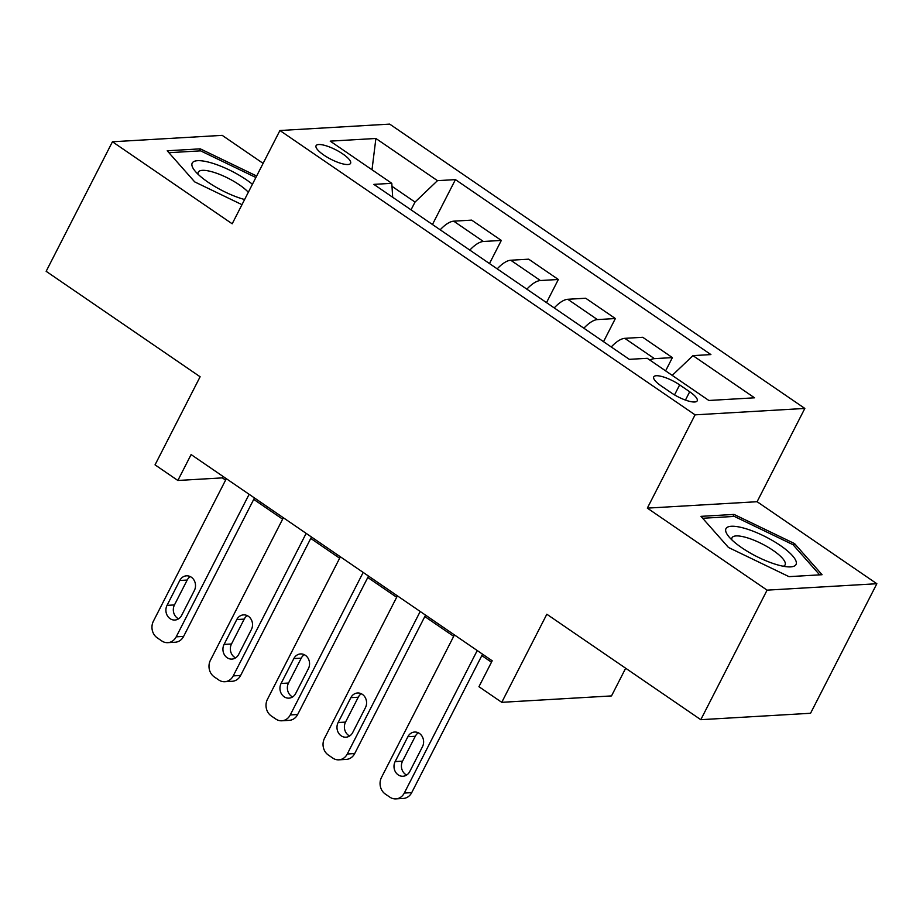 <?xml version="1.0" encoding="UTF-8"?>
<svg xmlns="http://www.w3.org/2000/svg" width="923" height="923" viewBox="0 0 923 923"><rect width="100%" height="100%" fill="white"/><g stroke="black" fill="none" stroke-linecap="round" stroke-linejoin="round"><path stroke-width="1.38" d="M323.835 155.076A19.371 5.319 27.1 0 0 350.578 163.348A19.371 5.319 27.1 0 0 342.825 153.968A19.371 5.319 27.1 0 0 316.081 145.696A19.371 5.319 27.1 0 0 323.835 155.076M263.113 163.371L222.201 135.358L112.444 141.773L46.15 271.316L200.118 376.769L155.041 464.857L177.851 480.479L222.351 477.883L225.593 480.11M804.833 408.439L389.691 124.109L279.923 130.512L695.065 414.842L804.833 408.439L757.102 501.708L647.335 508.123L767.082 590.143L876.85 583.728L757.102 501.708M876.85 583.728L810.556 713.271L700.799 719.686L546.831 614.233L501.754 702.322L611.511 695.919L625.679 668.229M767.082 590.143L700.799 719.686M501.754 702.322L478.945 686.7L492.201 660.787L191.107 454.566L177.851 480.479M689.689 391.767L679.651 384.891A18.76 5.146 27.1 0 0 653.749 376.872A18.76 5.146 27.1 0 0 661.26 385.964L671.298 392.84A18.76 5.146 27.1 0 0 697.2 400.847A18.76 5.146 27.1 0 0 689.689 391.767L685.443 400.074M672.221 375.384L692.954 355.632L710.906 354.582L455.431 179.616L432.449 224.508M692.954 355.632L754.541 397.813L708.852 400.478L647.265 358.297L629.324 359.347L373.85 184.369L391.802 183.319L330.215 141.138L375.892 138.473L437.479 180.654L455.431 179.616M647.335 508.123L695.065 414.842M112.444 141.773L232.192 223.793L279.923 130.512M253.733 499.378L282.623 519.164M310.763 538.432L339.641 558.219M367.781 577.486L396.671 597.273M424.811 616.552L453.689 636.328M481.829 655.607L491.474 662.206M411.035 209.844L415.015 202.079L391.987 186.308M223.078 476.464L222.351 477.883M649.861 360.074A24.217 9.853 -55.6 0 1 654.442 358.643L672.394 357.605L665.61 370.861M440.179 229.804A24.217 9.853 -55.6 0 1 453.712 221.174L471.665 220.124L501.316 240.43L489.478 263.563M497.209 268.858A24.217 9.853 -55.6 0 1 510.742 260.228L528.694 259.178L558.346 279.484L546.508 302.629M554.227 307.913A24.217 9.853 -55.6 0 1 567.772 299.283L585.713 298.233L615.364 318.539L603.527 341.683M611.257 346.967A24.217 9.853 -55.6 0 1 624.79 338.337L642.743 337.287L672.394 357.605M583.878 328.219A24.217 9.853 -55.6 0 1 597.423 319.589L615.364 318.539M526.86 289.164A24.217 9.853 -55.6 0 1 540.393 280.534L558.346 279.484M469.83 250.11A24.217 9.853 -55.6 0 1 483.375 241.48L501.316 240.43M437.479 180.654L415.015 202.079M392.679 197.268L391.802 183.319M375.892 138.473L372.004 169.763M794.576 543.601L734.027 514.423L700.972 516.349L728.466 547.466L789.015 576.656L822.07 574.717L794.576 543.601L793.653 545.412M256.64 176.016L200.279 148.845L167.213 150.784L194.718 181.9L241.976 204.675M732.954 516.499L734.027 514.423M199.206 150.934L200.279 148.845M477.226 650.542L404.297 793.053A12.103 10.545 -93.3 0 1 395.886 798.891A12.103 10.545 -93.3 0 1 389.875 797.172L385.306 794.045A12.103 10.545 -93.3 0 1 381.487 777.431L454.416 634.92M395.886 798.891L403.293 798.453A12.103 10.545 86.7 0 0 411.716 792.626L482.556 654.188M409.743 771.582A9.68 8.434 86.7 0 1 403.005 776.255A9.68 8.434 86.7 0 1 395.263 771.559A9.68 8.434 86.7 0 1 395.136 761.59L407.874 736.716A9.68 8.434 86.7 0 1 414.6 732.043A9.68 8.434 86.7 0 1 422.342 736.739A9.68 8.434 86.7 0 1 422.469 746.719L409.743 771.582M406.651 775.055A9.68 8.434 86.7 0 1 402.555 761.152L415.281 736.289A9.68 8.434 86.7 0 1 418.373 732.816M420.207 611.476L347.279 753.999A12.103 10.545 -93.3 0 1 338.856 759.837A12.103 10.545 -93.3 0 1 332.845 758.118L328.288 754.991A12.103 10.545 -93.3 0 1 324.469 738.377L397.398 595.854M338.856 759.837L346.275 759.398A12.103 10.545 86.7 0 0 354.697 753.56L425.538 615.133M352.713 732.527A9.68 8.434 86.7 0 1 345.975 737.2A9.68 8.434 86.7 0 1 338.245 732.504A9.68 8.434 86.7 0 1 338.118 722.536L350.844 697.661A9.68 8.434 86.7 0 1 357.582 692.988A9.68 8.434 86.7 0 1 365.312 697.684A9.68 8.434 86.7 0 1 365.439 707.653L352.713 732.527M349.632 736A9.68 8.434 86.7 0 1 345.537 722.098L358.262 697.223A9.68 8.434 86.7 0 1 361.343 693.761M363.177 572.422L290.249 714.944A12.103 10.545 -93.3 0 1 281.827 720.782A12.103 10.545 -93.3 0 1 275.827 719.052L271.258 715.936A12.103 10.545 -93.3 0 1 267.439 699.322L340.368 556.8M281.827 720.782L289.245 720.344A12.103 10.545 86.7 0 0 297.668 714.506L368.508 576.067M295.695 693.473A9.68 8.434 86.7 0 1 288.957 698.146A9.68 8.434 86.7 0 1 281.215 693.45A9.68 8.434 86.7 0 1 281.088 683.481L293.826 658.607A9.68 8.434 86.7 0 1 300.552 653.934A9.68 8.434 86.7 0 1 308.294 658.63A9.68 8.434 86.7 0 1 308.42 668.598L295.695 693.473M292.603 696.946A9.68 8.434 86.7 0 1 288.507 683.043L301.233 658.168A9.68 8.434 86.7 0 1 304.325 654.707M306.159 533.367L233.231 675.89A12.103 10.545 -93.3 0 1 224.808 681.716A12.103 10.545 -93.3 0 1 218.797 679.997L214.24 676.871A12.103 10.545 -93.3 0 1 210.421 660.257L283.349 517.745M224.808 681.716L232.227 681.289A12.103 10.545 86.7 0 0 240.638 675.451L311.478 537.013M238.665 654.419A9.68 8.434 86.7 0 1 231.927 659.091A9.68 8.434 86.7 0 1 224.197 654.395A9.68 8.434 86.7 0 1 224.07 644.416L236.796 619.552A9.68 8.434 86.7 0 1 243.534 614.88A9.68 8.434 86.7 0 1 251.264 619.575A9.68 8.434 86.7 0 1 251.391 629.544L238.665 654.419M235.584 657.88A9.68 8.434 86.7 0 1 231.488 643.989L244.214 619.114A9.68 8.434 86.7 0 1 247.295 615.653M249.129 494.313L176.201 636.824A12.103 10.545 -93.3 0 1 167.778 642.662A12.103 10.545 -93.3 0 1 161.779 640.943L157.21 637.816A12.103 10.545 -93.3 0 1 153.391 621.202L226.32 478.691M167.778 642.662L175.197 642.235A12.103 10.545 86.7 0 0 183.619 636.397L254.46 497.959M181.646 615.364A9.68 8.434 86.7 0 1 174.909 620.037A9.68 8.434 86.7 0 1 167.167 615.341A9.68 8.434 86.7 0 1 167.04 605.361L179.766 580.486A9.68 8.434 86.7 0 1 186.504 575.825A9.68 8.434 86.7 0 1 194.245 580.521A9.68 8.434 86.7 0 1 194.372 590.489L181.646 615.364M178.554 618.825A9.68 8.434 86.7 0 1 174.459 604.934L187.184 580.059A9.68 8.434 86.7 0 1 190.276 576.587M725.674 529.548A39.343 10.799 27.1 0 0 728.109 535.744A39.343 10.799 27.1 0 0 756.075 556.188A39.343 10.799 27.1 0 0 789.003 566.907A39.343 10.799 27.1 0 0 796.318 563.595A39.343 10.799 27.1 0 0 762.86 535.444A39.343 10.799 27.1 0 0 725.674 529.548M783.327 566.249A29.79 8.18 27.1 0 0 785.092 564.864A29.79 8.18 27.1 0 0 785.311 564.184A29.79 8.18 27.1 0 0 761.152 543.439A29.79 8.18 27.1 0 0 732.054 537.728A29.79 8.18 27.1 0 0 731.835 538.409A29.79 8.18 27.1 0 0 731.962 539.967M702.668 518.276L734.35 516.418L793.019 544.697L819.659 574.856L788.992 576.644M252.429 184.254A39.343 10.799 27.1 0 0 246.522 179.881A39.343 10.799 27.1 0 0 204.837 161.306A39.343 10.799 27.1 0 0 194.361 170.178A39.343 10.799 27.1 0 0 207.952 182.131A39.343 10.799 27.1 0 0 244.607 199.53M248.322 192.272A29.79 8.18 27.1 0 0 239.426 184.877A29.79 8.18 27.1 0 0 198.307 172.151A29.79 8.18 27.1 0 0 198.214 174.401M168.921 152.699L200.603 150.853L255.879 177.504M624.79 338.337L654.442 358.643M567.772 299.283L597.423 319.589M510.742 260.228L540.393 280.534M453.712 221.174L483.375 241.48M674.54 394.894L679.651 384.891M411.716 792.626L404.297 793.053M395.136 761.59L402.555 761.152M407.874 736.716L415.281 736.289M354.697 753.56L347.279 753.999M338.118 722.536L345.537 722.098M350.844 697.661L358.262 697.223M297.668 714.506L290.249 714.944M281.088 683.481L288.507 683.043M293.826 658.607L301.233 658.168M240.638 675.451L233.231 675.89M224.07 644.416L231.488 643.989M236.796 619.552L244.214 619.114M183.619 636.397L176.201 636.824M167.04 605.361L174.459 604.934M179.766 580.486L187.184 580.059"/></g></svg>
